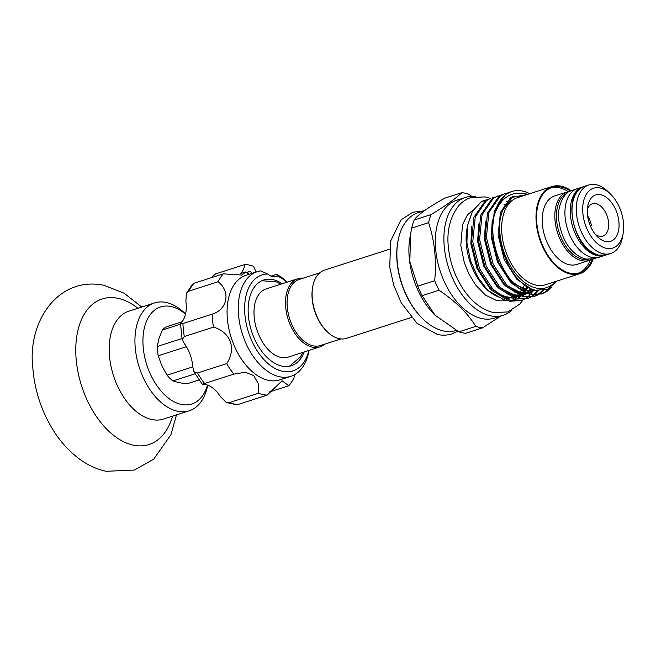 <?xml version="1.0" encoding="UTF-8"?>
<svg xmlns="http://www.w3.org/2000/svg" width="656" height="656" viewBox="0 0 656 656"><rect width="100%" height="100%" fill="white"/><g stroke="black" fill="none" stroke-linecap="round" stroke-linejoin="round"><path stroke-width="0.98" d="M605.586 255.118A35.973 21.763 -107.8 0 1 604.75 255.414L599.387 257.144A35.973 21.763 -107.8 0 1 591.999 257.439A35.973 21.763 -107.8 0 1 566.12 223.794A35.973 21.763 -107.8 0 1 577.362 188.657L582.725 186.935A35.973 21.763 -107.8 0 1 583.586 186.689M604.75 255.414A35.973 21.763 -107.8 0 1 597.37 255.709A35.973 21.763 -107.8 0 1 571.483 222.064A35.973 21.763 -107.8 0 1 582.725 186.935M595.345 234.381A16.99 10.283 72.2 0 0 599.322 236.25A16.99 10.283 72.2 0 0 602.807 236.111A16.99 10.283 72.2 0 0 608.12 219.514A16.99 10.283 72.2 0 0 595.886 203.614A16.99 10.283 72.2 0 0 592.401 203.754A16.99 10.283 72.2 0 0 587.35 209.502M587.62 215.873A16.99 10.283 -107.8 0 1 591.425 225.459L590.326 225.812M605.644 241.523A24.354 14.735 -107.8 0 1 597.378 236.644A24.354 14.735 -107.8 0 1 587.678 206.484A24.354 14.735 -107.8 0 1 600.724 194.75A24.354 14.735 -107.8 0 1 618.879 221.457A24.354 14.735 -107.8 0 1 605.644 241.523M600.01 187.952A31.439 19.016 72.2 0 0 582.93 213.848A31.439 19.016 72.2 0 0 606.357 248.321A31.439 19.016 72.2 0 0 623.2 233.167A31.439 19.016 72.2 0 0 610.679 194.25A31.439 19.016 72.2 0 0 600.01 187.952M623.2 233.167L622.651 236.439A35.973 21.763 -107.8 0 1 610.761 253.487A35.973 21.763 -107.8 0 1 603.381 253.782A35.973 21.763 -107.8 0 1 577.493 220.129A35.973 21.763 -107.8 0 1 588.735 185A35.973 21.763 -107.8 0 1 596.124 184.705A35.973 21.763 -107.8 0 1 608.325 191.913L610.679 194.25M569.31 264.737A35.973 21.763 72.2 0 0 576.698 264.442L589.293 260.391A35.973 21.763 -107.8 0 1 581.913 260.686A35.973 21.763 -107.8 0 1 556.026 227.033A35.973 21.763 -107.8 0 1 567.268 191.905L554.664 195.955A35.973 21.763 72.2 0 0 543.422 231.092A35.973 21.763 72.2 0 0 569.31 264.737M577.6 273.372L577.477 273.413A44.747 27.068 72.2 0 0 577.6 273.372A44.747 27.068 72.2 0 0 590.261 260.038M568.26 191.626A44.747 27.068 72.2 0 0 559.379 187.805A44.747 27.068 72.2 0 0 550.195 188.174A44.747 27.068 72.2 0 0 550.072 188.215M570.441 191.035A44.895 27.158 72.2 0 0 561.298 187.05A44.895 27.158 72.2 0 0 552.081 187.419A44.895 27.158 72.2 0 0 538.051 231.265A44.895 27.158 72.2 0 0 570.359 273.257A44.895 27.158 72.2 0 0 579.576 272.888A44.895 27.158 72.2 0 0 592.376 259.243M571.146 190.716A45.74 27.675 72.2 0 0 561.216 186.23A45.74 27.675 72.2 0 0 551.827 186.607A45.74 27.675 72.2 0 0 537.526 231.281A45.74 27.675 72.2 0 0 570.449 274.069A45.74 27.675 72.2 0 0 579.838 273.691A45.74 27.675 72.2 0 0 593.139 259.087M579.838 273.691L545.489 284.745A45.74 27.675 -107.8 0 1 536.091 285.122A45.74 27.675 -107.8 0 1 503.177 242.335A45.74 27.675 -107.8 0 1 517.477 197.653L551.827 186.607M526.817 194.652L512.402 197.308L502.545 210.445L500.462 217.448A48.831 29.536 72.2 0 0 536.403 288.082A48.831 29.536 72.2 0 0 555.329 281.58M500.462 217.448C493.755 245.172 513.992 286.287 535.247 290.214L547.481 289.46L556.993 281.039M529.827 193.684L525.841 191.954A53.357 32.283 72.2 0 0 522.66 191.068A53.357 32.283 72.2 0 0 511.705 191.503A53.357 32.283 72.2 0 0 494.411 214.947C486.49 244.581 508.203 290.559 531.278 294.232L541.856 293.913L547.186 291.19L551.27 287.287M494.411 214.947C500.462 197.874 510.999 190.855 526.03 193.881L527.678 194.373M541.864 293.913L529.917 294.667L512.574 283.982L498.585 262.384L491.852 235.611L494.337 210.781L505.514 194.512L511.475 191.585M549.08 288.689L545.817 291.625L541.175 294.118M535.042 296.102L523.103 296.865L505.751 286.172L491.762 264.573L485.038 237.8L487.515 212.97L498.699 196.702L504.415 193.848L500.061 196.267L488.876 212.536L486.399 237.357L493.132 264.138L507.121 285.737L524.464 296.422L535.042 296.102L537.707 295.011M508.564 192.725L505.776 193.413M542.356 290.78L537.617 294.741M536.985 295.11L534.361 296.307M538.346 294.667L543.455 290.633M528.228 298.3L516.28 299.054L498.937 288.369L484.948 266.771L478.216 239.989L480.7 215.168L491.885 198.891L497.601 196.046L493.246 198.456L482.062 214.725L479.577 239.555L486.309 266.328L500.298 287.927L517.65 298.619L528.228 298.3L530.884 297.201M501.75 194.914L498.962 195.603M537.395 290.641L533.845 294.667M533.254 295.184L530.802 296.93M530.171 297.299L527.539 298.505M531.532 296.865L534.017 295.225M534.615 294.741L538.346 290.764M521.413 300.489L509.466 301.243L492.123 290.559L478.134 268.96L471.402 242.187L473.886 217.357L485.071 201.089L490.786 198.235L486.432 200.646L475.247 216.923L472.763 241.744L479.495 268.517L493.484 290.124L510.827 300.809L521.413 300.489L524.07 299.398M494.936 197.112L492.148 197.8M524.718 299.054L527.203 297.414M527.801 296.93L530.097 294.708M530.647 294.077L532.09 292.182M532.893 290.944L533.599 289.739M527.514 286.91L524.808 291.813M521.471 295.7L517.469 298.57M516.436 299.087L510.286 300.678M507.408 300.678L504.833 300.325L487.793 290.362L477.757 277.144L470.491 260.571L466.916 242.728L467.474 225.795L472.484 211.15L481.373 201.728L488.113 199.301M504.087 298.25A47.552 28.766 72.2 0 0 511.672 297.521L511.09 297.709M512.967 297.053A47.552 28.766 72.2 0 0 517.092 294.675M517.945 293.986A47.552 28.766 72.2 0 0 518.535 293.47M519.404 292.617A47.552 28.766 72.2 0 0 520.954 290.838M522.291 288.968A47.552 28.766 72.2 0 0 524.226 285.475M475.28 196.529A61.885 37.441 72.2 0 0 465.301 197.481A61.885 37.441 72.2 0 0 445.957 257.923A61.885 37.441 72.2 0 0 490.491 315.815A61.885 37.441 72.2 0 0 503.193 315.306A61.885 37.441 72.2 0 0 511.86 310.255M465.301 197.481L456.715 200.236A61.885 37.441 72.2 0 0 437.372 260.686A61.885 37.441 72.2 0 0 481.906 318.57A61.885 37.441 72.2 0 0 494.608 318.062L503.193 315.306M475.805 326.393A69.815 42.238 72.2 0 0 479.233 327.303A69.815 42.238 72.2 0 0 482.627 327.836L465.703 333.281A69.815 42.238 -107.8 0 1 462.308 332.748A69.815 42.238 -107.8 0 1 458.88 331.838L475.805 326.393C467.58 313.117 455.321 301.063 439.02 290.223L422.095 295.667L435.043 315.2L458.88 331.838M500.741 316.094L482.627 327.836M431.066 214.586A69.815 42.238 72.2 0 0 428.589 222.663L411.665 228.108A69.815 42.238 -107.8 0 1 414.141 220.031L431.066 214.586C445.219 206.05 455.444 198.76 461.758 192.7A69.815 42.238 72.2 0 1 465.145 193.233A69.815 42.238 72.2 0 1 468.573 194.143L471.828 196.382M422.095 295.667A69.815 42.238 -107.8 0 1 417.765 286.147L434.69 280.711C436.634 260.104 434.6 240.752 428.589 222.663M434.69 280.711A69.815 42.238 72.2 0 0 439.02 290.223M411.665 228.108L409.852 238.054A61.885 37.441 72.2 0 0 434.493 314.659L435.043 315.2M410.549 233.913L409.844 261.621L417.765 286.147M461.758 192.7L444.834 198.145C427.786 207.624 417.56 214.914 414.141 220.031M478.249 240.301A61.885 37.441 72.2 0 0 477.486 238.891M424.506 210.601L418.282 212.601A61.885 37.441 72.2 0 0 397.831 241.916A61.885 37.441 72.2 0 0 422.472 318.529A61.885 37.441 72.2 0 0 443.481 330.936A61.885 37.441 72.2 0 0 456.182 330.427L456.232 330.411M422.472 318.529L421.882 317.939A60.754 36.752 -107.8 0 1 397.692 242.736L397.831 241.916M389.393 249.264L324.499 270.133A35.826 21.673 72.2 0 0 312.658 287.107A35.826 21.673 72.2 0 0 312.379 299.357A35.826 21.673 72.2 0 0 326.926 331.46A35.826 21.673 72.2 0 0 346.442 338.348L411.337 317.479M312.658 287.107L312.518 287.927A34.694 20.992 72.2 0 0 312.256 299.784A34.694 20.992 72.2 0 0 326.335 330.878L326.926 331.46M319.702 272.871L299.087 279.497A34.694 20.992 72.2 0 0 288.238 313.388A34.694 20.992 72.2 0 0 313.207 345.843A34.694 20.992 72.2 0 0 320.333 345.556L340.948 338.931M303.375 278.119A35.826 21.673 72.2 0 0 297.881 278.702A35.826 21.673 72.2 0 0 286.68 313.691A35.826 21.673 72.2 0 0 312.461 347.204A35.826 21.673 72.2 0 0 319.816 346.909A35.826 21.673 72.2 0 0 324.622 344.179M319.816 346.909L288.173 357.094A35.826 21.673 -107.8 0 1 280.817 357.389A35.826 21.673 -107.8 0 1 274.651 354.904C266.918 350.115 260.949 341.628 256.726 329.46C253.79 321.415 252.535 307.361 256.521 298.537A35.826 21.673 -107.8 0 1 265.024 289.329A35.826 21.673 -107.8 0 1 266.229 288.878L297.881 278.702M282.244 283.728A45.034 27.24 72.2 0 0 263.712 280.014A45.034 27.24 72.2 0 0 252.429 333.756A45.034 27.24 72.2 0 0 291.289 365.761A45.034 27.24 72.2 0 0 304.187 351.944M308.902 350.427A50.414 30.496 72.2 0 1 281.539 371.05A50.414 30.496 72.2 0 1 249.436 335.06A50.414 30.496 72.2 0 1 267.681 273.995A16.99 10.283 72.2 0 0 276.135 276.512A16.99 10.283 72.2 0 0 277.267 276.02A50.414 30.496 72.2 0 1 286.959 282.211M277.267 276.02L276.66 274.29A54.948 33.243 -107.8 0 1 287.09 282.17M309.033 350.386A54.948 33.243 -107.8 0 1 290.895 376.298A54.948 33.243 -107.8 0 1 243.483 337.258A54.948 33.243 -107.8 0 1 257.242 271.682A54.948 33.243 -107.8 0 1 260.67 270.903L267.681 273.995M257.242 271.682L246.074 275.274A54.948 33.243 72.2 0 0 232.306 340.849A54.948 33.243 72.2 0 0 279.718 379.89L290.895 376.298M256.201 272.019A27.757 16.794 72.2 0 1 253.634 266.32A67.404 40.779 72.2 0 0 244.901 264.475A27.757 16.794 72.2 0 1 240.883 273.495L245.836 271.904L241.736 275.044L223.294 273.839A67.404 40.779 72.2 0 0 218.087 281.736C230.846 291.477 227.591 309.599 212.134 314.134A67.404 40.779 72.2 0 0 213.503 327.147C221.4 329.353 227.042 334.158 230.428 341.563C232.568 349.418 231.322 356.766 226.689 363.604A67.404 40.779 72.2 0 0 233.831 374.117L245.196 372.28L253.741 375.56L258.152 383.358L258.439 393.264A67.404 40.779 72.2 0 0 267.172 395.109L282.105 380.751L288.771 385.744A67.404 40.779 72.2 0 0 293.986 377.848L294.429 374.773M276.66 274.29L270.969 276.119M245.836 271.904L249.501 274.495M252.232 273.298A5.1 3.083 72.2 0 0 248.87 271.633A5.1 3.083 72.2 0 0 247.451 273.101M288.771 385.744L269.345 391.993M237.972 404.506L236.545 404.703L226.353 402.53L229.239 402.653A67.404 40.779 72.2 0 0 237.972 404.506L267.172 395.109M258.439 393.264L229.239 402.653M233.831 374.117L202.532 384.145L204.934 384.482A27.757 16.794 -107.8 0 1 220.219 396.38L226.353 402.53M213.503 327.147L184.303 336.544L182.179 339.57L184.516 343.859A27.757 16.794 -107.8 0 1 192.708 366.507L193.807 371.665L197.489 372.993A67.404 40.779 72.2 0 0 204.639 383.506M226.689 363.604L197.489 372.993M218.087 281.736L188.887 291.125L186.386 293.445L185.878 301.465A27.757 16.794 -107.8 0 1 182.179 321.596L180.531 323.933L182.934 323.531A67.404 40.779 72.2 0 0 184.303 336.544M212.134 314.134L182.934 323.531M244.901 264.475L215.701 273.864L210.904 277.824M223.294 273.839L194.094 283.228A67.404 40.779 72.2 0 0 188.887 291.125M186.386 293.445L192.429 284.228L194.094 283.228M199.055 379.939L186.845 383.867L179.031 382.678L172.946 380.923A30.307 18.335 -107.8 0 1 167.075 375.15L161.794 365.728L158.244 355.749A30.307 18.335 -107.8 0 1 157.276 346.483L181.991 338.537M158.244 355.749L186.419 346.688M167.075 375.15L192.741 366.901M172.946 380.923L195.053 373.813M157.276 346.483L158.932 338.537L162.335 330.025L180.531 324.171M162.335 330.025A30.307 18.335 -107.8 0 1 167.231 326.532L182.04 321.768M185.509 314.15A50.979 30.84 72.2 0 0 171.027 306.524A50.979 30.84 72.2 0 0 143.32 348.525A50.979 30.84 72.2 0 0 181.318 404.432A50.979 30.84 72.2 0 0 207.46 385.072M207.722 385.162A56.646 34.268 -107.8 0 1 189.223 410.787A56.646 34.268 -107.8 0 1 177.596 411.246A56.646 34.268 -107.8 0 1 136.825 358.266A56.646 34.268 -107.8 0 1 154.529 302.933A56.646 34.268 -107.8 0 1 166.157 302.473A56.646 34.268 -107.8 0 1 185.386 313.83L185.55 313.986M467.482 225.795L466.851 229.51A47.552 28.766 72.2 0 0 485.784 288.378L487.793 290.362M486.785 289.337A47.552 28.766 72.2 0 0 500.922 297.668M485.26 200.014A53.357 32.283 72.2 0 0 485.194 200.031A53.357 32.283 72.2 0 0 481.373 201.728M590.064 225.172L591.425 225.459M606.472 254.864L598.739 255.176C573.451 251.838 560.716 191.741 584.447 186.378A35.973 21.763 72.2 0 0 573.205 221.515A35.973 21.763 72.2 0 0 599.084 255.159A35.973 21.763 72.2 0 0 606.472 254.864L610.761 253.487M566.923 193.323A34.834 21.074 72.2 0 0 557.887 228.067A34.834 21.074 72.2 0 0 582.659 259.317A34.834 21.074 72.2 0 0 588.186 259.44M526.981 286.582L524.005 291.387M523.332 292.199L520.274 295.069M519.388 295.7L514.911 297.816M513.386 298.201L501.184 296.537M491.861 290.288L489.712 288.214L476.961 268.435L470.852 243.917L471.812 226.222M504.07 204.631L505.136 205.09M531.13 288.796L527.096 292.879M526.202 293.511L521.725 295.626M520.2 296.004L507.998 294.347M498.683 288.099L496.535 286.024L483.775 266.246L477.666 241.728L478.626 224.024M506.703 201.121L507.785 201.392M534.689 290.067L528.539 293.437M527.022 293.814L514.812 292.15M505.497 285.909L503.349 283.835L490.598 264.048L484.481 239.53L485.44 221.835M509.573 198.374L510.794 198.473M537.116 290.6L521.635 289.96M512.311 283.712L510.163 281.637L497.412 261.859L491.303 237.341L492.254 219.645M512.664 196.308L514.411 196.169M531.073 288.763L516.977 279.448L504.226 259.669L498.117 235.151L500.438 212.413L510.721 197.513L527.145 194.545M527.768 287.459L525.923 290.346M525.226 291.239L524.759 291.789M524.054 292.56L520.913 295.192M519.273 296.168L514.722 297.75M512.853 298.004L502.307 295.897L491.992 288.533M531.967 289.14L530.13 291.1M529.195 291.92L527.736 293.002M526.087 293.978L521.536 295.561M519.667 295.807L509.122 293.699L498.814 286.344M535.353 290.239L534.55 290.813M532.902 291.781L528.351 293.363M526.489 293.617L515.936 291.51L505.628 284.146M537.272 290.624L524.964 290.223L512.443 281.957M154.529 302.933L128.773 311.223A56.646 34.268 72.2 0 0 111.069 366.548A56.646 34.268 72.2 0 0 151.831 419.537A56.646 34.268 72.2 0 0 163.459 419.069L189.223 410.787M137.875 308.295A76.473 46.264 72.2 0 0 117.916 298.308A76.473 46.264 72.2 0 0 76.358 361.3A76.473 46.264 72.2 0 0 133.348 445.162A76.473 46.264 72.2 0 0 172.561 416.142M575.066 189.641L572.417 190.248C564.267 191.101 556.083 207.534 559.027 221.9C561.397 238.259 570.671 255.069 585.841 259.095L594.451 258.735L596.952 257.677M423.309 210.978L412.944 212.208L401.095 219.793L390.648 241.047L389.738 267.033L393.633 284.909L401.267 302.867L417.101 323.392L437.404 334.478C442.48 335.552 447.367 335.347 452.074 333.855L457.781 331.247M490.294 198.399L485.26 196.915L471 197.522C466.408 199.022 462.414 201.646 459.028 205.377C449.59 217.456 446.162 232.437 448.753 250.321C452.46 278.825 470.647 307.492 493.542 312.551L507.801 311.944L519.773 304.089L523.029 299.882M503.972 300.03L496.133 300.309L485.44 295.093L475.518 284.868L468.95 274.118L464.276 262.556L460.807 245.434L462.513 224.729L467.474 214.75L473.099 210.133M584.447 186.378L588.735 185M589.293 260.391L591.72 259.35M511.229 191.659L511.705 191.503M503.136 300.268L503.718 300.079M504.308 299.89L504.858 299.718M506.219 299.275L508.671 298.488M512.024 281.49L514.706 283.966L528.605 290.936L536.1 290.411M505.21 283.679L507.974 286.229L521.832 293.134L525.653 293.281M527.506 293.043L534.32 289.96M507.646 201.564L506.53 201.31M498.388 285.868L501.446 288.665L515.157 295.339L518.839 295.479M520.692 295.241L525.759 293.33M526.719 292.724L530.958 288.714M505.071 205.205L503.988 204.762M491.574 288.058L499.741 294.446L508.22 297.521L512.024 297.668M513.878 297.43L518.945 295.52M519.905 294.913L523.135 292.092M524.825 289.993L526.694 286.918M302.81 352.379L300.473 356.913L289.321 366.261M180.531 323.933L182.179 339.57M202.335 384.244L193.807 371.665M176.464 414.887L170.929 434.707L153.734 459.151L134.455 470.049L106.149 471.295C96.67 469.196 87.855 465.17 79.696 459.2C68.962 451.295 59.811 441.094 52.242 428.598C40.984 409.787 34.506 389.459 32.8 367.631C27.306 321.989 57.941 275.676 104.156 285.344L124.173 293.232L141.778 307.041M280.875 284.171L276.102 281.76L261.826 280.76M569.843 191.339L567.268 191.905"/></g></svg>

